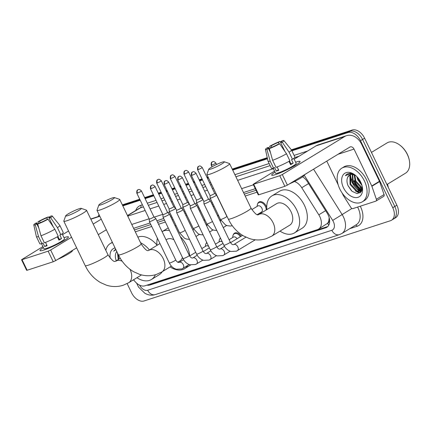 <?xml version="1.0" encoding="UTF-8"?>
<svg xmlns="http://www.w3.org/2000/svg" width="431" height="431" viewBox="0 0 431 431"><rect width="100%" height="100%" fill="white"/><g stroke="black" fill="none" stroke-linecap="round" stroke-linejoin="round"><path stroke-width="0.65" d="M203.922 220.182A6.303 4.078 58.6 0 1 204.413 219.799A6.303 4.078 58.6 0 1 204.752 219.621M217.558 215.742A6.303 4.078 58.6 0 1 218.054 215.355A6.303 4.078 58.6 0 1 218.393 215.182M251.198 208.502A6.303 4.078 58.6 0 1 251.963 209.525M257.69 203.734A6.303 4.078 58.6 0 1 258.966 202.031A6.303 4.078 58.6 0 1 266.186 206.131A6.303 4.078 58.6 0 1 266.751 207.629M205.959 243.752A6.303 4.078 58.6 0 1 206.756 242.427M219.6 239.313A6.303 4.078 58.6 0 1 220.392 237.987M233.236 234.868A6.303 4.078 58.6 0 1 234.512 233.171A6.303 4.078 58.6 0 1 241.144 236.226M328.88 220.408A11.82 7.645 58.6 0 1 327.522 223.339L327.652 223.296A3.938 2.548 -121.4 0 0 328.88 220.408L329.16 217.66M256.084 190.303L244.285 194.144M213.146 204.289L212.197 204.596M199.51 208.728L198.556 209.04M185.874 213.173L184.921 213.48M172.233 217.612L171.285 217.924M164.48 220.139L157.644 222.364M150.839 224.583L134.397 229.938M133.653 279.708A11.82 7.645 -121.4 0 0 144.956 285.807L317.512 229.599A11.82 7.645 -121.4 0 0 318.568 229.114L327.522 223.339M256.995 192.194L245.196 196.035M214.056 206.18L213.108 206.487M200.42 210.619L199.467 210.931M186.785 215.064L185.831 215.371M173.143 219.503L172.195 219.815M165.391 222.03L158.554 224.255M151.75 226.474L135.307 231.83M318.568 229.114A11.82 7.645 -121.4 0 0 318.805 214.81L301.754 187.727A11.82 7.645 -121.4 0 0 294.47 181.505M146.966 285.15A11.82 7.645 -121.4 0 0 150.02 285.004L325.777 227.757A11.82 7.645 -121.4 0 0 326.838 227.266A11.82 7.645 -121.4 0 0 327.075 212.968L307.465 181.817A11.82 7.645 -121.4 0 0 302.616 176.791M327.786 226.517L152.073 283.754A11.82 7.645 58.6 0 1 150.435 284.018M352.019 182.232A15.764 10.193 58.6 0 1 350.091 176.128A15.764 10.193 58.6 0 0 352.019 182.232A15.764 10.193 58.6 0 0 359.923 191.412A15.764 10.193 58.6 0 1 352.019 182.232M349.999 175.379A15.764 10.193 58.6 0 1 349.945 174.781A15.764 10.193 58.6 0 0 349.999 175.379M349.902 173.763A15.764 10.193 58.6 0 1 349.907 173.251A15.764 10.193 58.6 0 0 349.902 173.763M361.006 192.043A15.764 10.193 58.6 0 1 360.154 191.558A15.764 10.193 58.6 0 0 361.006 192.043M98.133 216.583A11.82 7.645 58.6 0 1 99.065 214.676M291.889 150.818L348.032 132.532A11.82 7.645 58.6 0 1 360.51 140.705L392.76 207.72A11.82 7.645 58.6 0 1 391.526 220.225A11.82 7.645 58.6 0 1 390.464 220.71L144.056 300.967A11.82 7.645 58.6 0 1 131.579 292.794L127.15 283.598M122.819 205.889L140.21 200.221M145.128 198.621L153.851 195.782M158.764 194.182L161.609 193.255M166.522 191.655L167.487 191.337M172.4 189.737L175.245 188.81M180.158 187.21L181.122 186.898M186.041 185.298L188.88 184.371M193.794 182.771L194.764 182.453M199.677 180.853L202.522 179.926M207.435 178.326L208.512 177.976M232.708 170.094L267.495 158.764M348.032 132.532L350.085 131.283L291.647 150.317L350.085 131.283A11.82 7.645 58.6 0 1 362.563 139.455L394.812 206.471A11.82 7.645 58.6 0 1 393.578 218.97A11.82 7.645 58.6 0 1 392.517 219.46M122.582 205.382L139.967 199.72L122.582 205.382M144.886 198.12L153.608 195.281L144.886 198.12M158.522 193.675L161.366 192.754L158.522 193.675M166.28 191.148L167.244 190.836L166.28 191.148M172.158 189.236L175.002 188.309L172.158 189.236M179.916 186.709L180.88 186.391L179.916 186.709M185.799 184.791L188.638 183.865L185.799 184.791M193.551 182.265L194.521 181.952L193.551 182.265M199.434 180.352L202.279 179.425L199.434 180.352M207.192 177.825L208.27 177.475L207.192 177.825M232.465 169.593L267.371 158.22L232.465 169.593M361.566 189.893A15.764 10.193 58.6 0 1 354.072 180.982A15.764 10.193 58.6 0 0 361.566 189.893A18.916 12.235 58.6 0 1 354.153 180.373A18.916 12.235 58.6 0 0 361.566 189.893M255.308 188.692L243.51 192.538M212.375 202.678L211.422 202.985M198.734 207.117L197.786 207.43M185.098 211.562L184.145 211.874M171.463 216.001L170.509 216.314M163.705 218.528L156.873 220.758M150.069 222.972L133.621 228.328M350.414 173.267A15.764 10.193 -121.4 0 0 350.419 173.763M350.522 175.185A15.764 10.193 -121.4 0 0 351.75 180.104M358.7 189.845A15.764 10.193 -121.4 0 0 360.639 191.224M360.704 191.267A15.764 10.193 -121.4 0 0 361.307 191.617M291.372 149.821L352.138 130.033L350.085 131.283A11.82 7.645 58.6 0 1 362.563 139.455L394.812 206.471A11.82 7.645 58.6 0 1 393.578 218.97L391.526 220.225M352.138 130.033A11.82 7.645 58.6 0 1 364.615 138.206L396.865 205.221A11.82 7.645 58.6 0 1 395.631 217.72L393.578 218.97M122.339 204.881L139.725 199.219M144.644 197.613L153.366 194.774M158.279 193.174L161.124 192.248M166.037 190.647L167.002 190.335M171.915 188.73L174.76 187.808M179.673 186.203L180.637 185.89M185.556 184.29L188.395 183.364M193.314 181.763L194.279 181.451M199.192 179.846L202.037 178.924M206.95 177.319L208.028 176.969M232.223 169.087L267.252 157.681M43.967 250.012A15.764 1.821 154.3 0 1 40.482 250.783A15.764 1.821 154.3 0 1 43.396 247.583A15.764 1.821 154.3 0 0 40.035 250.594A15.764 1.821 154.3 0 0 43.967 250.012A15.764 1.821 154.3 0 0 58.557 243.628A15.764 1.821 154.3 0 0 68.308 237.389A15.764 1.821 154.3 0 0 64.499 237.503A15.764 1.821 154.3 0 1 68.437 236.921A15.764 1.821 154.3 0 1 59.904 242.922A15.764 1.821 154.3 0 1 43.967 250.012M63.987 237.675A15.764 1.821 154.3 0 1 64.499 237.503A15.764 1.821 154.3 0 0 63.987 237.675M133.825 279.967L132.549 280.382M68.534 231L62.533 234.653M42.922 246.602L21.55 259.742L22.04 259.672L27.137 270.253L26.641 270.323L21.55 259.742M48.137 251.171L50.648 249.991L55.744 260.572L53.228 261.752L48.137 251.171L22.04 259.672M101.226 219.174L93.188 224.072M71.546 237.26L50.648 249.991M53.228 261.752L27.137 270.253M55.744 260.572L76.637 247.841M98.279 234.653L106.322 229.755M38.828 228.058L36.829 223.91A7.882 0.91 154.3 0 1 35.929 223.899A7.882 0.91 154.3 0 1 36.98 222.811L37.89 224.707M40.255 222.719L39.55 221.248A7.882 0.91 154.3 0 1 46.769 217.849L47.507 219.384M58.815 238.37A7.882 0.91 -25.7 0 0 58.352 238.515A7.882 0.91 -25.7 0 0 58.207 238.558M45.519 242.384L47.114 245.708A11.427 1.32 154.3 0 1 45.772 246.176A11.427 1.32 154.3 0 1 44.657 246.51L42.955 242.982L41.915 243.617A13.005 1.498 154.3 0 1 39.803 243.752L36.409 236.7A13.005 1.498 154.3 0 1 36.393 236.662L33.79 224.89A10.247 1.18 154.3 0 1 35.466 223.306L36.98 222.811M62.129 233.801L64.531 238.801A11.427 1.32 154.3 0 1 58.347 243.149A11.427 1.32 154.3 0 1 46.79 248.294A11.427 1.32 154.3 0 1 43.94 248.714L41.532 243.714M57.355 236.791L58.966 240.132A11.427 1.32 154.3 0 0 61.531 238.569L59.834 235.04L60.83 234.717L57.436 227.665L50.594 217.65L49.08 218.145L53.331 226.97M72.333 250.465L72.419 250.643A13.399 1.546 154.3 0 1 57.7 259.381M49.581 217.774L49.231 217.052L50.81 216.087A10.247 1.18 154.3 0 1 52.248 216.006L59.817 225.386A13.005 1.498 154.3 0 1 59.844 225.418L63.238 232.476A13.005 1.498 154.3 0 1 60.83 234.717M58.266 236.28A13.005 1.498 154.3 0 1 44.377 242.815L40.983 235.757L37.712 224.066L39.291 223.107A7.882 0.91 154.3 0 0 46.516 219.708L48.03 219.217L54.872 229.227L58.266 236.28M59.844 225.418A13.005 1.498 154.3 0 1 57.436 227.665M54.872 229.227A13.005 1.498 154.3 0 1 40.983 235.757M49.204 218.059L48.347 216.89L46.769 217.849M39.55 221.248L38.036 221.744L38.574 223.544M38.036 221.744A10.247 1.18 154.3 0 1 48.347 216.89M52.248 216.006A10.247 1.18 154.3 0 1 50.594 217.65M48.03 219.217A10.247 1.18 154.3 0 1 37.712 224.066M49.231 217.052A7.882 0.91 154.3 0 1 50.131 217.062A7.882 0.91 154.3 0 1 49.08 218.145M36.829 223.91L35.25 224.869L38.521 236.56L41.915 243.617M38.521 236.56A13.005 1.498 154.3 0 1 36.409 236.7M35.25 224.869A10.247 1.18 154.3 0 1 33.79 224.89M57.91 236.484L59.268 239.307A7.882 0.91 -25.7 0 1 58.74 239.663M46.855 245.169L44.657 246.51M58.632 237.993L58.093 238.321M61.531 238.569L59.268 239.307M115.411 249.468L113.703 251.165L115.912 249.684M116.785 251.499L116.052 252.728A9.854 6.373 58.6 0 1 116.769 251.467M116.052 252.728C114.996 255.109 115.109 257.9 116.386 261.089M110.234 258.271A13.792 8.922 58.6 0 1 115.066 247.927M117.981 253.983L118.897 259.166M117.512 253.013L118.256 259.559M105.843 250.368A19.702 12.741 58.6 0 1 110.217 243.59A19.702 12.741 58.6 0 1 112.513 242.626M110.217 243.59L112.27 242.341A19.702 12.741 58.6 0 1 112.351 242.292M115.481 249.425L113.703 251.165M67.834 215.645A8.668 1.002 -25.7 0 0 77.014 211.519A8.668 1.002 -25.7 0 0 81.19 208.362A8.668 1.002 -25.7 0 0 79.126 208.76A8.668 1.002 -25.7 0 0 70.786 212.44A8.668 1.002 -25.7 0 0 65.674 215.834A8.668 1.002 -25.7 0 0 67.834 215.645M81.19 208.362L86.389 210.145A12.612 1.455 154.3 0 1 86.539 210.263A12.612 1.455 154.3 0 1 79.713 215.058A12.612 1.455 154.3 0 1 66.967 220.731A12.612 1.455 154.3 0 1 63.815 221.2A12.612 1.455 154.3 0 1 63.82 221.011L65.674 215.834M155.37 274.757A21.674 14.018 58.6 0 1 151.394 279.514A21.674 14.018 58.6 0 1 136.939 277.704M162.201 271.724A21.674 14.018 58.6 0 1 159.093 274.822L151.394 279.514M140.554 242.734A21.674 14.018 58.6 0 1 149.438 249.969M137.861 237.142A21.674 14.018 58.6 0 1 156.97 245.077M101.016 204.833A8.668 1.002 -25.7 0 0 110.196 200.711A8.668 1.002 -25.7 0 0 114.371 197.554A8.668 1.002 -25.7 0 0 112.313 197.953A8.668 1.002 -25.7 0 0 103.968 201.633A8.668 1.002 -25.7 0 0 98.855 205.021A8.668 1.002 -25.7 0 0 101.016 204.833M114.371 197.554L119.576 199.337A12.612 1.455 154.3 0 1 119.726 199.451A12.612 1.455 154.3 0 1 112.9 204.251A12.612 1.455 154.3 0 1 100.148 209.924A12.612 1.455 154.3 0 1 97.002 210.387A12.612 1.455 154.3 0 1 97.002 210.199L98.855 205.021M177.766 262.242L179.862 260.965A12.612 8.157 -121.4 0 0 182.442 257.469M180.271 236.592A21.674 14.018 58.6 0 1 186.838 245.789A21.674 14.018 58.6 0 1 189.683 255.976M187.792 265.437A21.674 14.018 58.6 0 1 184.576 268.707A21.674 14.018 58.6 0 1 170.126 266.897M173.914 239.749A12.612 8.157 -121.4 0 0 166.738 239.426L166.059 239.841M157.003 245.358A21.674 14.018 58.6 0 1 157.423 238.257M168.219 227.913L162.11 231.636A21.674 14.018 58.6 0 1 169.469 230.51M174.986 225.612A21.674 14.018 58.6 0 1 176.117 225.672M210.904 169.044A8.668 1.002 -25.7 0 0 220.085 164.917A8.668 1.002 -25.7 0 0 224.26 161.765A8.668 1.002 -25.7 0 0 222.197 162.164A8.668 1.002 -25.7 0 0 213.857 165.838A8.668 1.002 -25.7 0 0 208.744 169.232A8.668 1.002 -25.7 0 0 210.904 169.044M224.26 161.765L229.464 163.543A12.612 1.455 154.3 0 1 229.61 163.661A12.612 1.455 154.3 0 1 222.784 168.462A12.612 1.455 154.3 0 1 210.037 174.129A12.612 1.455 154.3 0 1 206.885 174.598A12.612 1.455 154.3 0 1 206.891 174.41L208.744 169.232M289.751 225.171A12.612 8.157 -121.4 0 0 291.065 211.836A12.612 8.157 -121.4 0 0 276.627 203.637L258.659 214.579A12.612 8.157 -121.4 0 1 259.791 214.062A12.612 8.157 -121.4 0 1 273.098 222.784A12.612 8.157 -121.4 0 1 271.783 236.118L289.751 225.171M266.891 209.568A21.674 14.018 58.6 0 1 271.913 195.895A21.674 14.018 58.6 0 1 296.727 209.994A21.674 14.018 58.6 0 1 294.465 232.912A21.674 14.018 58.6 0 1 280.01 231.102M271.913 195.895L279.611 191.202A21.674 14.018 58.6 0 1 304.426 205.301A21.674 14.018 58.6 0 1 302.163 228.22L294.465 232.912M136.81 193.158C136.525 189.182 138.152 190.087 137.828 189.839L138.329 189.613A2.559 1.929 -108 0 0 138.017 189.759A2.559 1.929 72 0 0 137.451 193.066A2.559 0.296 -25.7 0 1 136.81 193.158L149.271 219.05A2.559 0.296 -25.7 0 1 149.266 219.034L149.395 221.572A3.545 0.409 -25.7 0 0 149.401 221.593A3.545 0.409 -25.7 0 0 150.29 221.459A3.545 0.409 -25.7 0 0 154.815 219.331A3.545 0.409 -25.7 0 0 155.796 218.517A3.545 0.409 -25.7 0 0 155.78 218.501L153.883 216.82A2.559 0.296 -25.7 0 0 153.878 216.815M149.271 219.05A2.559 0.296 -25.7 0 0 149.913 218.953A2.559 0.296 -25.7 0 0 153.177 217.418A2.559 0.296 -25.7 0 0 153.889 216.825L141.427 190.938C138.707 188.309 138.335 189.979 138.329 189.613M201.816 248.585L206.104 245.972A3.545 2.295 58.6 0 1 208.674 246.413M205.404 246.403L205.555 245.12A5.91 3.825 58.6 0 1 206.896 242.723M168.451 214.891A3.545 0.409 -25.7 0 0 169.431 214.072A3.545 0.409 -25.7 0 0 169.421 214.056L167.524 212.381A2.559 0.296 -25.7 0 0 167.514 212.375A2.559 0.296 -25.7 0 1 166.819 212.973A2.559 0.296 -25.7 0 1 163.548 214.514A2.559 0.296 -25.7 0 1 162.907 214.606L163.037 217.132A3.545 0.409 -25.7 0 0 163.042 217.149A3.545 0.409 -25.7 0 0 163.925 217.019A3.545 0.409 -25.7 0 0 168.451 214.891M215.452 244.145L219.745 241.532A3.545 2.295 58.6 0 1 222.31 241.969M219.04 241.958L219.19 240.676A5.91 3.825 58.6 0 1 220.537 238.278M162.907 214.59A2.559 0.296 -25.7 0 0 162.907 214.606L150.451 188.719A2.559 0.296 -25.7 0 0 151.087 188.622A2.559 0.296 -25.7 0 0 153.678 187.469A2.559 0.296 -25.7 0 0 155.063 186.494L167.524 212.386M202.996 251.041A3.545 0.409 -25.7 0 1 201.169 252.34A3.545 0.409 -25.7 0 1 197.635 253.934A3.545 0.409 -25.7 0 1 197.49 253.983A3.545 0.409 -25.7 0 1 196.606 254.112L176.678 212.709A3.545 0.409 -25.7 0 0 176.678 212.709A3.545 0.409 -25.7 0 0 177.561 212.575A3.545 0.409 -25.7 0 0 182.087 210.447A3.545 0.409 -25.7 0 0 183.067 209.633A3.545 0.409 -25.7 0 0 183.056 209.617L202.996 251.041C204.052 252.916 205.172 253.751 206.363 253.541L206.481 253.476A3.545 2.295 58.6 0 1 206.665 253.38A3.545 2.295 58.6 0 1 210.543 255.782A3.545 2.295 58.6 0 1 210.172 259.532A3.545 2.295 58.6 0 1 209.994 259.629M176.543 210.15A2.559 0.296 -25.7 0 0 176.548 210.166A2.559 0.296 -25.7 0 0 177.184 210.069A2.559 0.296 -25.7 0 0 180.454 208.534A2.559 0.296 -25.7 0 0 181.16 207.941A2.559 0.296 -25.7 0 0 181.155 207.931L183.056 209.617M229.093 239.701L233.381 237.088A3.545 2.295 58.6 0 1 237.055 238.715M232.675 237.519L232.832 236.236A5.91 3.825 58.6 0 1 234.205 233.817A5.91 3.825 58.6 0 1 240.412 236.667M216.637 246.597A3.545 0.409 -25.7 0 1 214.805 247.895A3.545 0.409 -25.7 0 1 211.271 249.495A3.545 0.409 -25.7 0 1 211.131 249.544A3.545 0.409 -25.7 0 1 210.242 249.673L190.313 208.265A3.545 0.409 -25.7 0 0 190.313 208.265A3.545 0.409 -25.7 0 0 191.202 208.135A3.545 0.409 -25.7 0 0 195.728 206.007A3.545 0.409 -25.7 0 0 196.708 205.188A3.545 0.409 -25.7 0 0 196.692 205.172L216.637 246.597C217.687 248.471 218.808 249.307 219.999 249.096L220.122 249.032A3.545 2.295 58.6 0 1 220.3 248.94A3.545 2.295 58.6 0 1 224.179 251.338A3.545 2.295 58.6 0 1 223.813 255.093A3.545 2.295 58.6 0 1 223.63 255.184M190.179 205.706A2.559 0.296 -25.7 0 0 190.184 205.722A2.559 0.296 -25.7 0 0 190.825 205.63A2.559 0.296 -25.7 0 0 194.09 204.089A2.559 0.296 -25.7 0 0 194.801 203.502A2.559 0.296 -25.7 0 0 194.79 203.491L196.692 205.172M191.364 175.39C191.078 171.414 192.7 172.319 192.377 172.071L192.878 171.845A2.559 1.929 -108 0 0 192.565 171.991A2.559 1.929 72 0 0 192 175.298A2.559 0.296 -25.7 0 1 191.364 175.39L203.82 201.282A2.559 0.296 -25.7 0 0 203.82 201.282L203.949 203.804A3.545 0.409 -25.7 0 0 203.955 203.825A3.545 0.409 -25.7 0 0 204.838 203.691A3.545 0.409 -25.7 0 0 209.364 201.563A3.545 0.409 -25.7 0 0 210.344 200.749A3.545 0.409 -25.7 0 0 210.333 200.733L208.437 199.052M203.82 201.282A2.559 0.296 -25.7 0 0 204.461 201.185A2.559 0.296 -25.7 0 0 207.731 199.65A2.559 0.296 -25.7 0 0 208.437 199.057A2.559 0.296 -25.7 0 0 208.426 199.047M156.668 182.997C156.383 179.021 158.01 179.921 157.681 179.673L158.182 179.447A2.559 1.929 -108 0 0 157.875 179.592A2.559 1.929 72 0 0 157.31 182.9A2.559 0.296 -25.7 0 1 156.668 182.997L169.13 208.884A2.559 0.296 -25.7 0 1 169.124 208.868L169.254 211.405A3.545 0.409 -25.7 0 0 169.259 211.427A3.545 0.409 -25.7 0 0 171.279 210.867A3.545 0.409 -25.7 0 0 174.668 209.17A3.545 0.409 -25.7 0 0 175.649 208.351A3.545 0.409 -25.7 0 0 175.638 208.335L173.741 206.654A2.559 0.296 -25.7 0 0 173.736 206.648M169.13 208.884A2.559 0.296 -25.7 0 0 169.766 208.787A2.559 0.296 -25.7 0 0 173.036 207.252A2.559 0.296 -25.7 0 0 173.741 206.665L161.286 180.772C158.56 178.143 158.193 179.813 158.182 179.447M205.824 224.142A3.545 2.295 58.6 0 1 206.955 225.348M204.062 220.473A5.91 3.825 58.6 0 1 204.105 220.446A5.91 3.825 58.6 0 1 204.989 220.117M188.309 204.725A3.545 0.409 -25.7 0 0 189.29 203.911A3.545 0.409 -25.7 0 0 189.274 203.895L187.377 202.214A2.559 0.296 -25.7 0 0 187.372 202.209A2.559 0.296 -25.7 0 1 186.671 202.807A2.559 0.296 -25.7 0 1 183.407 204.348A2.559 0.296 -25.7 0 1 182.766 204.439A2.559 0.296 -25.7 0 0 182.766 204.439L182.889 206.966A3.545 0.409 -25.7 0 0 182.895 206.982A3.545 0.409 -25.7 0 0 184.921 206.422A3.545 0.409 -25.7 0 0 188.309 204.725M219.465 219.697A3.545 2.295 58.6 0 1 220.591 220.904M217.698 216.033A5.91 3.825 58.6 0 1 217.741 216.006A5.91 3.825 58.6 0 1 218.63 215.672M201.945 200.286A3.545 0.409 -25.7 0 0 202.926 199.467A3.545 0.409 -25.7 0 0 202.915 199.451L201.018 197.77A2.559 0.296 -25.7 0 0 201.008 197.764A2.559 0.296 -25.7 0 1 200.313 198.368A2.559 0.296 -25.7 0 1 197.042 199.903A2.559 0.296 -25.7 0 1 196.401 200A2.559 0.296 -25.7 0 1 196.401 199.984L196.531 202.522A3.545 0.409 -25.7 0 0 196.536 202.543A3.545 0.409 -25.7 0 0 198.556 201.983A3.545 0.409 -25.7 0 0 201.945 200.286M197.581 169.669C197.296 165.693 198.923 166.598 198.594 166.35L199.095 166.124A2.559 1.929 -108 0 0 198.788 166.264A2.559 1.929 72 0 0 198.222 169.577A2.559 0.296 -25.7 0 1 197.581 169.669L210.042 195.555A2.559 0.296 -25.7 0 1 210.037 195.545L210.166 198.082A3.545 0.409 -25.7 0 0 210.172 198.098A3.545 0.409 -25.7 0 0 212.192 197.538A3.545 0.409 -25.7 0 0 215.581 195.841A3.545 0.409 -25.7 0 0 216.561 195.027A3.545 0.409 -25.7 0 0 216.551 195.011L214.654 193.33A2.559 0.296 -25.7 0 0 214.649 193.325M210.042 195.555A2.559 0.296 -25.7 0 0 210.678 195.464A2.559 0.296 -25.7 0 0 213.948 193.923A2.559 0.296 -25.7 0 0 214.654 193.336L202.198 167.449C199.472 164.814 199.106 166.49 199.095 166.124M251.823 209.611L257.835 205.948A3.545 2.295 58.6 0 1 261.892 208.254A3.545 2.295 58.6 0 1 261.525 212.009L257.291 214.584M257.129 206.379L257.28 205.097A5.91 3.825 58.6 0 1 258.654 202.678A5.91 3.825 58.6 0 1 265.426 206.524A5.91 3.825 58.6 0 1 266.213 209.978M275.608 174.56A15.764 1.821 154.3 0 1 272.123 175.331A15.764 1.821 154.3 0 1 275.037 172.136A15.764 1.821 154.3 0 0 271.675 175.142A15.764 1.821 154.3 0 0 275.608 174.56A15.764 1.821 154.3 0 0 290.198 168.182A15.764 1.821 154.3 0 0 299.949 161.937A15.764 1.821 154.3 0 0 296.14 162.051A15.764 1.821 154.3 0 1 300.078 161.469A15.764 1.821 154.3 0 1 291.545 167.47A15.764 1.821 154.3 0 1 275.608 174.56M295.628 162.223A15.764 1.821 154.3 0 1 296.14 162.051A15.764 1.821 154.3 0 0 295.628 162.223M371.888 186.278A1.972 1.277 -121.4 0 0 371.764 185.966L379.463 181.273A1.972 1.277 58.6 0 1 379.592 181.586L371.888 186.278L376.365 199.278A1.972 1.277 -121.4 0 1 376.031 201.051A1.972 1.277 -121.4 0 1 375.859 201.132L352.838 208.626A1.972 1.277 -121.4 0 1 350.926 207.564L343.372 195.566A1.972 1.277 -121.4 0 1 343.205 195.265L342.069 192.905M379.463 181.273L361.711 144.396A15.764 11.885 72 0 0 346.567 135.663A15.764 11.885 72 0 0 344.655 136.541L282.289 174.539L287.385 185.12L349.751 147.122A3.938 2.969 -108 0 1 350.225 146.901A3.938 2.969 -108 0 1 354.013 149.088L371.764 185.966M379.592 181.586L384.069 194.586A1.972 1.277 58.6 0 1 383.735 196.358L376.031 201.051M346.567 135.663L318.008 144.961A15.764 11.885 72 0 0 316.101 145.845L294.174 159.201M274.563 171.15L253.191 184.296L253.681 184.22L258.778 194.801L258.282 194.877L253.191 184.296M287.385 185.12L284.869 186.305L279.778 175.724L253.681 184.22M279.778 175.724L282.289 174.539M284.869 186.305L258.778 194.801M326.773 161.119L338.19 184.84M270.469 152.606L268.47 148.458A7.882 0.91 154.3 0 1 267.57 148.447A7.882 0.91 154.3 0 1 268.621 147.364L269.531 149.255M271.896 147.267L271.191 145.797A7.882 0.91 154.3 0 1 278.41 142.402L279.148 143.932M290.456 162.918A7.882 0.91 -25.7 0 0 289.993 163.063A7.882 0.91 -25.7 0 0 289.847 163.107M277.16 166.932L278.755 170.256A11.427 1.32 154.3 0 1 277.413 170.724A11.427 1.32 154.3 0 1 276.293 171.059L274.595 167.53L273.556 168.165A13.005 1.498 154.3 0 1 271.444 168.3L268.05 161.248A13.005 1.498 154.3 0 1 268.034 161.21L265.431 149.438A10.247 1.18 154.3 0 1 267.107 147.855L268.621 147.364M293.77 158.355L296.172 163.349A11.427 1.32 154.3 0 1 289.988 167.702A11.427 1.32 154.3 0 1 278.431 172.842A11.427 1.32 154.3 0 1 275.576 173.262L273.173 168.262M288.996 161.339L290.607 164.68A11.427 1.32 154.3 0 0 293.172 163.117L291.475 159.589L292.471 159.265L289.077 152.213L282.235 142.198L280.721 142.693L284.972 151.518M303.974 175.013L304.06 175.196A13.399 1.546 154.3 0 1 289.341 183.929M281.222 142.322L280.872 141.6L282.45 140.635A10.247 1.18 154.3 0 1 283.889 140.56L291.458 149.934A13.005 1.498 154.3 0 1 291.48 149.972L294.879 157.024A13.005 1.498 154.3 0 1 292.471 159.265M289.907 160.828A13.005 1.498 154.3 0 1 276.018 167.363L272.624 160.31L269.353 148.614L270.932 147.655A7.882 0.91 154.3 0 0 278.157 144.256L279.671 143.765L286.513 153.775L289.907 160.828M291.48 149.972A13.005 1.498 154.3 0 1 289.077 152.213M286.513 153.775A13.005 1.498 154.3 0 1 272.624 160.31M280.845 142.607L279.988 141.438L278.41 142.402M271.191 145.797L269.677 146.292L270.215 148.092M269.677 146.292A10.247 1.18 154.3 0 1 279.988 141.438M283.889 140.56A10.247 1.18 154.3 0 1 282.235 142.198M279.671 143.765A10.247 1.18 154.3 0 1 269.353 148.614M280.872 141.6A7.882 0.91 154.3 0 1 281.772 141.61A7.882 0.91 154.3 0 1 280.721 142.693M268.47 148.458L266.891 149.417L270.162 161.108L273.556 168.165M270.162 161.108A13.005 1.498 154.3 0 1 268.05 161.248M266.891 149.417A10.247 1.18 154.3 0 1 265.431 149.438M289.551 161.032L290.909 163.855A7.882 0.91 -25.7 0 1 290.381 164.211M278.496 169.717L276.293 171.059M290.273 162.541L289.734 162.87M293.172 163.117L290.909 163.855M371.452 152.418L387.027 142.93A17.73 11.47 58.6 0 1 399.672 144.988L400.033 145.258A16.944 10.958 58.6 0 1 407.354 154.314A16.944 10.958 58.6 0 1 409.375 160.591L409.45 161.038A17.73 11.47 58.6 0 1 405.479 173.214L386.909 184.533M399.672 144.988A17.73 11.47 58.6 0 1 407.333 154.465A17.73 11.47 58.6 0 1 409.45 161.038M362.169 189.317A17.73 11.47 58.6 0 1 360.127 187.517M364.421 180.961A19.702 12.741 58.6 0 1 362.363 201.794A19.702 12.741 58.6 0 1 339.8 188.977A19.702 12.741 58.6 0 1 341.858 168.144A19.702 12.741 58.6 0 1 364.421 180.961M341.858 168.144L343.911 166.889A19.702 12.741 58.6 0 1 366.474 179.705A19.702 12.741 58.6 0 1 364.416 200.544L362.363 201.794M355.246 175.158L350.678 173.294L347.052 174.016L345.344 175.713L349.983 173.758L355.645 175.487M349.638 174.938L347.693 177.276A9.854 6.373 58.6 0 1 349.552 174.991A9.854 6.373 58.6 0 1 355.737 175.568M347.693 177.276C346.637 179.657 346.75 182.448 348.027 185.642L352.057 191.299L357.207 193.659L361.162 191.838L362.25 186.677M343.496 187.776A13.792 8.922 58.6 0 1 343.545 174.366A13.792 8.922 58.6 0 1 354.767 174.792A13.792 8.922 58.6 0 1 360.725 182.162A13.792 8.922 58.6 0 1 362.374 187.275A13.792 8.922 58.6 0 1 356.189 197.624A13.792 8.922 58.6 0 1 343.496 187.776M351.028 174.436L350.522 175.185L350.694 184.085L357.019 190.981L360.936 191.105M350.656 174.523L349.88 175.579L350.053 184.479L356.372 191.375L360.623 191.316L362.11 189.608M352.714 174.42L353.258 182.523L359.583 189.419L361.965 189.899M352.262 174.372L352.617 182.916L358.942 189.807L361.738 190.254M354.778 175.051L355.823 180.961L362.299 187.916M354.217 174.814L355.182 181.349L361.507 188.245L362.272 188.509M357.762 177.61L358.393 179.398L361.539 184.102M356.809 176.575L357.752 179.786L361.965 185.432M360.623 191.316L361.868 190.464M353.792 174.291L352.784 174.162M360.521 187.76L362.239 188.848M357.956 189.322L361.065 190.998M361.119 191.014L361.577 191.148M355.386 190.885L357.945 192.361L360.09 192.905M359.74 190.082L361.302 190.777M357.17 191.644L360.354 192.7M348.113 185.831L351.475 190.766M347.122 173.973L345.344 175.713M327.652 223.296A11.82 8.911 72 0 0 328.751 225.208M308.569 183.574L301.754 187.727M325.62 210.662L318.805 214.81M152.073 283.754L150.02 285.004M139.563 285.16A7.882 5.097 -121.4 0 0 147.698 290.246L331.832 230.273A7.882 5.097 -121.4 0 0 333.357 221.615A7.882 5.097 -121.4 0 0 332.694 220.413L304.135 175.045A7.882 5.097 -121.4 0 0 304.076 174.954M136.546 282.984L138.561 287.148L144.864 293.285L147.025 294.308C149.783 295.354 152.536 295.456 155.273 294.61A7.882 5.942 -108 0 1 147.698 290.246M313.563 169.173L342.085 214.482A15.764 10.193 58.6 0 1 343.415 216.879A15.764 10.193 58.6 0 1 341.772 233.548L356.399 224.637A15.764 10.193 -121.4 0 0 358.042 207.968A15.764 10.193 -121.4 0 0 357.595 207.079M351.901 208.502L332.694 220.413M360.273 206.207A17.73 11.47 58.6 0 1 357.121 226.264L349.827 228.64M135.733 210.484A17.73 11.47 58.6 0 1 140.781 205.339L142.419 204.811M147.332 203.206L156.054 200.367M160.973 198.766L163.812 197.84M168.726 196.24L169.695 195.922M174.609 194.322L177.448 193.395M182.367 191.795L183.331 191.483M188.245 189.882L191.089 188.956M196.003 187.356L196.967 187.038M201.886 185.438L204.725 184.511M209.638 182.911L210.721 182.561M234.917 174.679L269.143 163.532M294.098 155.402L307.664 150.985M392.76 207.72L396.865 205.221M360.51 140.705L364.615 138.206M127.538 215.689L140.35 207.887A15.764 10.193 -121.4 0 0 138.938 208.534L127.457 215.527M127.754 216.136L145.145 210.473M150.058 208.873L158.78 206.029M163.694 204.429L166.538 203.502M171.452 201.902L172.422 201.589M177.335 199.989L180.174 199.063M185.093 197.463L186.057 197.145M190.971 195.545L193.815 194.618M198.729 193.018L199.693 192.705M204.606 191.105L207.451 190.179M212.364 188.579L213.447 188.223M237.643 180.341L273.383 168.704M299.184 156.151L294.567 157.654M270.145 165.606L235.913 176.758M211.718 184.64L210.64 184.991M205.727 186.591L202.882 187.517M197.969 189.117L197.005 189.435M192.086 191.035L189.247 191.962M184.333 193.562L183.364 193.875M178.45 195.475L175.606 196.401M170.692 198.001L169.728 198.319M164.814 199.919L161.97 200.846M157.056 202.446L148.334 205.285M143.421 206.885L140.35 207.887A1.972 1.487 72 0 0 140.781 205.339M253.439 184.813L241.64 188.654M210.506 198.799L208.782 199.359M196.87 203.238L195.146 203.804M183.234 207.683L181.505 208.243M169.593 212.122L167.869 212.688M162.783 214.342L154.233 217.127M149.142 218.786L131.757 224.449M357.121 226.264A1.972 1.487 72 0 0 355.607 225.117M307.863 172.642L304.135 175.045M155.273 294.61L339.407 234.636A7.882 5.942 -108 0 1 331.832 230.273M327.754 226.55L325.777 227.757M99.836 216.287L90.849 219.212M141.524 274.913L128.713 282.72L123.196 285.257C117.609 287.014 111.974 286.971 106.295 285.133L100.552 282.58C95.057 279.385 90.575 274.913 87.105 269.159L85.203 265.641A12.612 1.455 -25.7 0 0 88.355 265.173A12.612 1.455 -25.7 0 0 101.102 259.5A12.612 1.455 -25.7 0 0 107.928 254.705L86.539 210.263M122.178 261.213A12.612 8.157 -121.4 0 0 116.72 260.663A12.612 8.157 -121.4 0 0 115.589 261.181L115.384 261.278C114.096 262.242 111.613 260.049 107.928 254.705M128.713 282.72A12.612 8.157 -121.4 0 0 130.027 269.386A12.612 8.157 -121.4 0 0 129.979 269.283M171.409 266.116L161.894 271.913L156.378 274.45C150.791 276.206 145.161 276.163 139.477 274.326L133.739 271.772C128.244 268.578 123.756 264.101 120.287 258.352L118.385 254.829A12.612 1.455 -25.7 0 0 121.537 254.365A12.612 1.455 -25.7 0 0 134.283 248.692A12.612 1.455 -25.7 0 0 141.115 243.892L119.726 199.451M161.894 271.913A12.612 8.157 -121.4 0 0 163.209 258.578A12.612 8.157 -121.4 0 0 149.902 249.856A12.612 8.157 -121.4 0 0 148.77 250.373L148.566 250.47C147.283 251.429 144.794 249.242 141.115 243.892M271.783 236.118L266.266 238.655C260.68 240.412 255.05 240.369 249.366 238.532L243.628 235.978C238.127 232.783 233.645 228.311 230.176 222.558L228.274 219.04A12.612 1.455 -25.7 0 0 231.425 218.571A12.612 1.455 -25.7 0 0 244.172 212.898A12.612 1.455 -25.7 0 0 250.998 208.103L229.61 163.661M179.161 262.387A3.545 2.295 58.6 0 1 179.21 262.36A3.545 2.295 58.6 0 1 179.388 262.263A3.545 2.295 58.6 0 1 183.272 264.666A3.545 2.295 58.6 0 1 182.9 268.416A3.545 2.295 58.6 0 1 182.717 268.513M189.209 264.575L181.914 268.928L176.236 269.24L174.329 268.443C172.136 267.182 170.466 265.367 169.329 263.002A3.545 0.409 -25.7 0 0 170.218 262.867A3.545 0.409 -25.7 0 0 170.358 262.818A3.545 0.409 -25.7 0 0 173.892 261.224A3.545 0.409 -25.7 0 0 175.724 259.925L155.796 218.517M137.451 193.066A2.559 0.296 -25.7 0 0 140.043 191.914A2.559 0.296 -25.7 0 0 141.427 190.938M151.087 188.622A2.559 1.929 72 0 1 151.653 185.314A2.559 1.929 -108 0 1 151.965 185.174L151.464 185.395C151.793 185.642 150.166 184.743 150.451 188.719M192.802 257.948A3.545 2.295 58.6 0 1 192.846 257.916A3.545 2.295 58.6 0 1 193.029 257.824A3.545 2.295 58.6 0 1 196.908 260.222A3.545 2.295 58.6 0 1 196.536 263.977A3.545 2.295 58.6 0 1 196.353 264.068M202.845 260.13L195.555 264.483L189.872 264.796L187.97 264.004C185.772 262.743 184.107 260.927 182.97 258.557A3.545 0.409 -25.7 0 0 183.854 258.428A3.545 0.409 -25.7 0 0 183.999 258.379A3.545 0.409 -25.7 0 0 187.533 256.779A3.545 0.409 -25.7 0 0 189.36 255.481L169.431 214.072M164.728 184.182A2.559 1.929 72 0 1 165.294 180.875A2.559 1.929 -108 0 1 165.601 180.729L165.1 180.955C165.429 181.203 163.802 180.298 164.087 184.274A2.559 0.296 -25.7 0 0 164.728 184.182A2.559 0.296 -25.7 0 0 167.314 183.03A2.559 0.296 -25.7 0 0 168.704 182.054L181.16 207.941M206.438 253.503A3.545 2.295 58.6 0 1 206.481 253.476L210.856 250.81M178.364 179.738A2.559 1.929 72 0 1 178.93 176.43A2.559 1.929 -108 0 1 179.237 176.29L178.741 176.511C179.064 176.758 177.437 175.859 177.723 179.835A2.559 0.296 -25.7 0 0 178.364 179.738A2.559 0.296 -25.7 0 0 180.955 178.585A2.559 0.296 -25.7 0 0 182.34 177.61L194.801 203.502M220.074 249.059A3.545 2.295 58.6 0 1 220.122 249.032L224.497 246.37M233.715 244.619A3.545 2.295 58.6 0 1 233.758 244.592A3.545 2.295 58.6 0 1 233.941 244.496A3.545 2.295 58.6 0 1 237.82 246.898A3.545 2.295 58.6 0 1 237.449 250.648A3.545 2.295 58.6 0 1 237.265 250.74M255.26 239.798L236.468 251.16L230.784 251.472L228.883 250.675C226.684 249.414 225.02 247.599 223.883 245.228A3.545 0.409 -25.7 0 0 224.766 245.099A3.545 0.409 -25.7 0 0 224.912 245.05A3.545 0.409 -25.7 0 0 228.441 243.456A3.545 0.409 -25.7 0 0 230.273 242.157L210.344 200.749M192 175.298A2.559 0.296 -25.7 0 0 194.591 174.146A2.559 0.296 -25.7 0 0 195.976 173.17L208.437 199.057M189.511 239.377L186.451 239.038L184.543 238.246L179.544 232.799A3.545 0.409 -25.7 0 0 180.573 232.621A3.545 0.409 -25.7 0 0 184.958 230.542A3.545 0.409 -25.7 0 0 185.19 230.396M157.31 182.9A2.559 0.296 -25.7 0 0 159.896 181.747A2.559 0.296 -25.7 0 0 161.286 180.772M170.945 178.461A2.559 1.929 72 0 1 171.511 175.148A2.559 1.929 -108 0 1 171.824 175.008L171.322 175.234C171.646 175.482 170.019 174.577 170.304 178.553A2.559 0.296 -25.7 0 0 170.945 178.461A2.559 0.296 -25.7 0 0 173.537 177.308A2.559 0.296 -25.7 0 0 174.921 176.333L187.383 202.22M203.152 234.933L200.086 234.599L198.185 233.801L193.185 228.36A3.545 0.409 -25.7 0 0 194.214 228.182A3.545 0.409 -25.7 0 0 198.594 226.097A3.545 0.409 -25.7 0 0 198.826 225.952M184.581 174.016A2.559 1.929 72 0 1 185.147 170.708A2.559 1.929 -108 0 1 185.459 170.563L184.958 170.789C185.287 171.037 183.66 170.137 183.945 174.113A2.559 0.296 -25.7 0 0 184.581 174.016A2.559 0.296 -25.7 0 0 187.173 172.863A2.559 0.296 -25.7 0 0 188.562 171.888L201.018 197.781M216.788 230.493L213.728 230.154L211.82 229.362L206.821 223.915A3.545 0.409 -25.7 0 0 207.85 223.737A3.545 0.409 -25.7 0 0 212.23 221.658A3.545 0.409 -25.7 0 0 212.467 221.512M232.266 225.693L230.569 226.038L227.363 225.715L225.456 224.917L220.456 219.476A3.545 0.409 -25.7 0 0 221.486 219.298A3.545 0.409 -25.7 0 0 225.871 217.213A3.545 0.409 -25.7 0 0 226.851 216.4L216.561 195.027M198.222 169.577A2.559 0.296 -25.7 0 0 200.808 168.424A2.559 0.296 -25.7 0 0 202.198 167.449M211.858 165.132A2.559 1.929 72 0 1 212.424 161.824A2.559 1.929 -108 0 1 212.736 161.679L212.235 161.905C212.558 162.153 210.931 161.253 211.217 165.229A2.559 0.296 -25.7 0 0 211.858 165.132A2.559 0.296 -25.7 0 0 214.449 163.979A2.559 0.296 -25.7 0 0 215.834 163.004L216.551 164.491M344.655 136.541L316.101 145.845M354.013 149.088L337.926 154.325M376.365 199.278L384.069 194.586M360.984 189.829A15.764 10.193 58.6 0 1 353.813 181.139M339.407 234.636L341.772 233.548M387.528 184.15L388.385 187.598M99.728 216.06L90.742 218.991M85.203 265.641L63.815 221.2M120.276 258.331L115.589 261.181M184.576 268.707L190.669 264.99M118.385 254.829L97.002 210.387M159.971 243.553L148.77 250.373M250.998 208.103C254.683 213.447 257.167 215.64 258.455 214.676L258.659 214.579M228.274 219.04L206.885 174.598M183.584 259.694L179.086 262.425C177.895 262.635 176.775 261.8 175.724 259.925M195.728 252.297L189.64 256.003M169.329 263.002L149.401 221.593M197.22 255.254L192.722 257.98C191.536 258.191 190.416 257.355 189.36 255.481M209.369 247.852L203.276 251.564M182.97 258.557L163.042 217.149M155.063 186.494C152.342 183.865 151.976 185.535 151.965 185.174M196.606 254.112C197.743 256.483 199.408 258.298 201.606 259.559L203.507 260.356L209.191 260.044L216.481 255.691M223.005 243.407L216.917 247.119M234.205 233.817L235.929 232.767M164.087 184.274L176.548 210.166L176.672 212.688M168.704 182.054C165.978 179.425 165.612 181.095 165.601 180.729M210.242 249.673C211.379 252.043 213.049 253.859 215.241 255.12L217.149 255.912L222.827 255.599L230.122 251.246M242.572 235.353L230.553 242.68M177.723 179.835L190.184 205.722L190.308 208.243M182.34 177.61C179.619 174.981 179.248 176.651 179.237 176.29M245.934 237.174L233.634 244.657C232.449 244.862 231.328 244.032 230.273 242.157M223.883 245.228L203.955 203.825M195.976 173.17C193.255 170.541 192.889 172.211 192.878 171.845M199.424 234.378L195.986 236.468M176.548 210.215L175.649 208.351M193.799 229.497L192.894 230.046M179.544 232.799L169.259 211.427M204.105 220.446L204.914 219.955M213.059 229.933L209.622 232.029M190.184 205.77L189.29 203.911M207.435 225.052L206.53 225.607M193.185 228.36L182.895 206.982M217.741 216.006L218.549 215.511M170.304 178.553L182.766 204.439M174.921 176.333C172.201 173.698 171.829 175.374 171.824 175.008M226.695 225.488L223.258 227.584M203.82 201.331L202.926 199.467M221.071 220.613L220.171 221.162M206.821 223.915L196.536 202.543M183.945 174.113L196.401 200M188.562 171.888C185.836 169.259 185.47 170.929 185.459 170.563M226.851 216.4L227.557 217.542M220.456 219.476L210.172 198.098M260.82 212.435L261.665 212.752M258.654 202.678L260.383 201.627M211.217 165.229L212.004 166.856M215.834 163.004C213.113 160.375 212.742 162.045 212.736 161.679"/></g></svg>
